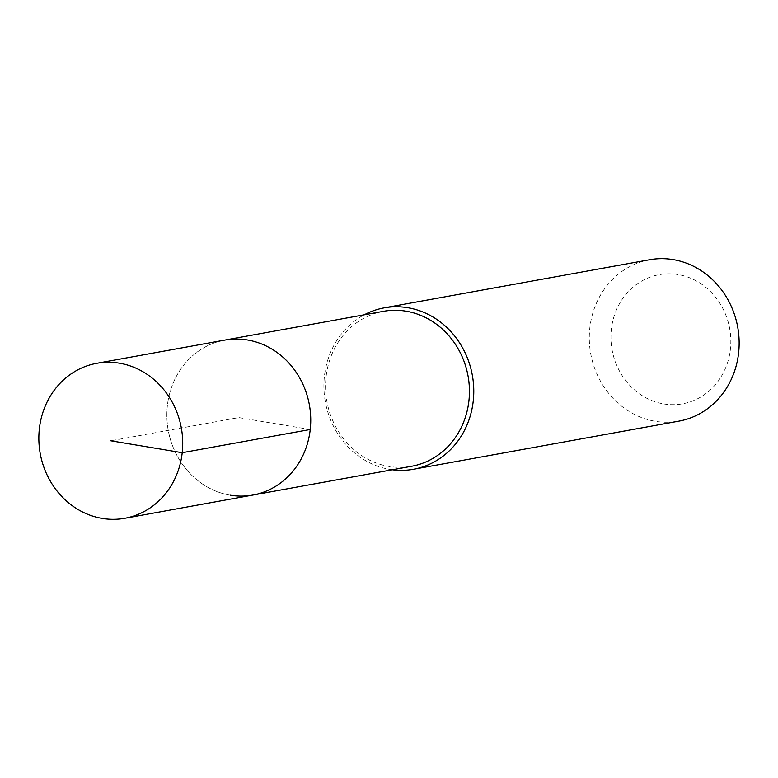 <?xml version="1.0" encoding="UTF-8"?>
<svg xmlns="http://www.w3.org/2000/svg" width="778" height="778" viewBox="0 0 778 778"><rect width="100%" height="100%" fill="white"/><g stroke="black" fill="none" stroke-linecap="round" stroke-linejoin="round"><path stroke-width="0.58" stroke-dasharray="3.89 2.92" d="M230.239 495.187A78.743 71.702 79.7 0 1 166.92 418.019A78.743 71.702 79.7 0 1 224.764 340.103A78.743 71.702 -100.3 0 0 166.92 418.019A78.743 71.702 -100.3 0 0 230.239 495.187A78.743 71.702 -100.3 0 0 252.86 495.051M383.457 311.326A78.743 71.702 -100.3 0 0 325.612 389.253A78.743 71.702 -100.3 0 0 388.932 466.421A78.743 71.702 -100.3 0 0 411.552 466.275M392.306 469.766A82.021 74.698 79.7 0 1 389.914 469.416A82.021 74.698 79.7 0 1 325.116 400.592A82.021 74.698 79.7 0 1 364.211 314.818M649.581 259.745A82.021 74.698 -100.3 0 0 589.335 340.91A82.021 74.698 -100.3 0 0 655.29 421.297A82.021 74.698 -100.3 0 0 678.854 421.151M663.741 403.918A65.615 59.75 -100.3 0 0 730.406 349.166A65.615 59.75 -100.3 0 0 678.027 274.556A65.615 59.75 -100.3 0 0 611.362 329.318A65.615 59.75 -100.3 0 0 663.741 403.918M310.237 429.485L238.807 417.572L110.787 440.786"/><path stroke-width="1.17" d="M102.219 518.401A78.743 71.702 79.7 0 1 38.9 441.233A78.743 71.702 79.7 0 1 96.744 363.307A78.743 71.702 79.7 0 1 119.355 363.17A78.743 71.702 79.7 0 1 182.674 440.338A78.743 71.702 79.7 0 1 124.83 518.265A78.743 71.702 79.7 0 1 102.219 518.401M247.375 339.957A78.743 71.702 -100.3 0 0 224.764 340.103A78.743 71.702 79.7 0 1 247.375 339.957A78.743 71.702 79.7 0 1 310.694 417.125A78.743 71.702 79.7 0 1 252.86 495.051A78.743 71.702 -100.3 0 0 310.694 417.125A78.743 71.702 -100.3 0 0 247.375 339.957M230.239 495.187A78.743 71.702 79.7 0 0 252.86 495.051L411.552 466.275A78.743 71.702 -100.3 0 0 469.387 388.358A78.743 71.702 -100.3 0 0 406.077 311.19A78.743 71.702 -100.3 0 0 383.457 311.326L96.744 363.307M364.211 314.818A82.021 74.698 79.7 0 1 384.206 307.855A82.021 74.698 79.7 0 1 407.76 307.709A82.021 74.698 79.7 0 1 473.724 388.096A82.021 74.698 79.7 0 1 413.468 469.27A82.021 74.698 79.7 0 1 392.306 469.766M413.468 469.27L678.854 421.151A82.021 74.698 -100.3 0 0 739.1 339.986A82.021 74.698 -100.3 0 0 673.145 259.599A82.021 74.698 -100.3 0 0 649.581 259.745L384.206 307.855M110.787 440.786L182.217 452.699L310.237 429.485M252.86 495.051L124.83 518.265"/></g></svg>
